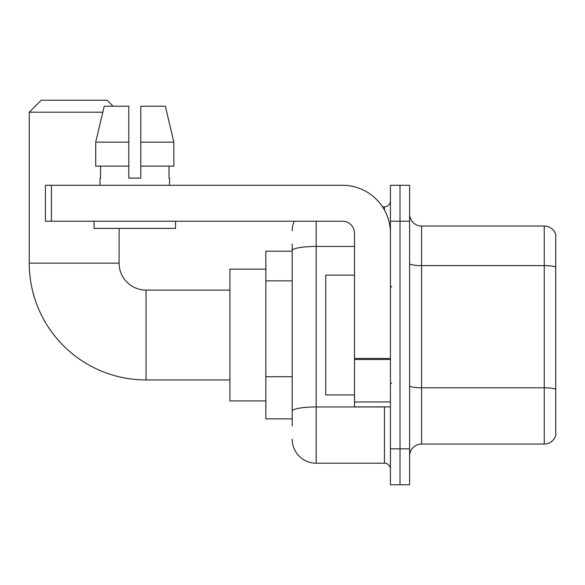 <?xml version="1.0" encoding="UTF-8"?>
<svg xmlns="http://www.w3.org/2000/svg" width="585" height="585" viewBox="0 0 585 585"><rect width="100%" height="100%" fill="white"/><g stroke="black" fill="none" stroke-linecap="round" stroke-linejoin="round"><path stroke-width="0.88" d="M292.2 273.678L292.2 243.982L292.2 251.17L265.846 251.17L265.846 418.882L292.2 418.882M292.2 426.07L292.2 243.982M316.156 221.225L316.156 463.21L384.44 463.21A5.989 5.989 0 0 1 390.429 469.199A5.989 5.989 0 0 0 384.44 463.21L384.44 406.904M390.429 448.834L390.429 484.775L400.016 484.775L400.016 448.834L400.016 484.775L409.602 484.775L409.602 448.834L400.016 448.834L400.016 221.225L400.016 448.834L390.429 448.834L390.429 221.225L400.016 221.225L400.016 185.284L400.016 221.225L409.602 221.225L409.602 448.834M409.602 221.225L409.602 185.284L390.429 185.284L390.429 221.225M382.531 206.849L384.44 206.849A5.989 5.989 0 0 0 390.429 200.86M292.2 415.291L292.2 383.892M292.2 230.804A23.956 23.956 0 0 1 294.204 221.225M316.156 463.21A23.956 23.956 0 0 1 292.2 439.247M409.602 456.022A11.978 11.978 0 0 1 421.58 444.044L544.247 444.044L544.247 226.015L421.58 226.015A11.978 11.978 0 0 1 409.602 214.037A11.978 11.978 0 0 0 421.58 226.015L421.58 444.044M555.75 234.636A11.978 11.978 0 0 0 544.247 226.015A11.978 11.978 0 0 1 555.75 234.636L555.75 435.416A11.978 11.978 0 0 1 544.247 444.044M140.78 178.096L128.802 178.096L140.78 178.096L128.802 178.096L140.78 178.096L140.78 106.221L165.358 106.221L173.862 142.155L173.862 166.118L140.78 166.118M229.905 379.95L146.053 379.95A116.803 116.803 0 0 1 29.25 263.148L29.25 112.21L41.228 100.225L107.113 100.225L113.11 106.221M146.053 379.95L146.053 290.101A26.954 26.954 0 0 1 119.099 263.148L119.099 228.406M102.799 112.21L29.25 112.21M265.846 269.137L229.905 269.137L229.905 400.915L265.846 400.915M390.429 406.904L354.495 406.904L354.495 358.459L390.429 358.459L390.429 233.203A47.919 47.919 0 0 0 342.517 185.284L51.414 185.284L51.414 221.225L342.517 221.225A11.978 11.978 0 0 1 354.495 233.203L354.495 358.459M51.414 221.225L45.425 221.225L45.425 185.284L51.414 185.284M128.802 142.155L128.802 166.118L128.802 142.155L95.713 142.155L104.225 106.221L128.802 106.221L128.802 178.096M100.05 178.096L100.569 178.096L100.05 178.096L100.05 185.284M169.533 178.096L169.006 178.096L169.533 178.096L169.533 185.284M169.006 166.118L169.006 178.096M100.569 178.096L100.569 166.118M94.061 221.225L94.061 228.406L175.522 228.406L175.522 221.225M128.802 166.118L95.713 166.118L95.713 142.155L104.225 106.221M173.862 166.118L173.862 142.155L140.78 142.155M173.862 142.155L165.358 106.221L173.862 142.155M354.495 275.133L325.743 275.133L325.743 394.926L354.495 394.926M292.2 280.866L265.846 280.866M292.2 376.703L265.846 376.703M386.524 406.904A5.989 1.038 0 0 1 384.44 406.97L316.156 406.97A23.956 4.161 180 0 0 292.2 411.131M292.2 250.607A23.956 4.161 180 0 1 316.156 246.446L354.495 246.446M384.44 210L384.44 206.849M555.75 267.111A11.978 2.077 180 0 0 544.247 265.612L421.58 265.612A11.978 2.077 -0 0 1 409.602 263.528M555.75 389.303A11.978 2.077 180 0 0 544.247 387.804L421.58 387.804A11.978 2.077 0 0 1 409.602 385.72M29.25 263.148L119.099 263.148M390.429 359.504L354.495 359.504M354.495 401.953L390.429 401.953M229.905 290.101L146.053 290.101M391.628 287.111L390.429 285.911M391.628 382.948L390.429 384.14"/></g></svg>

